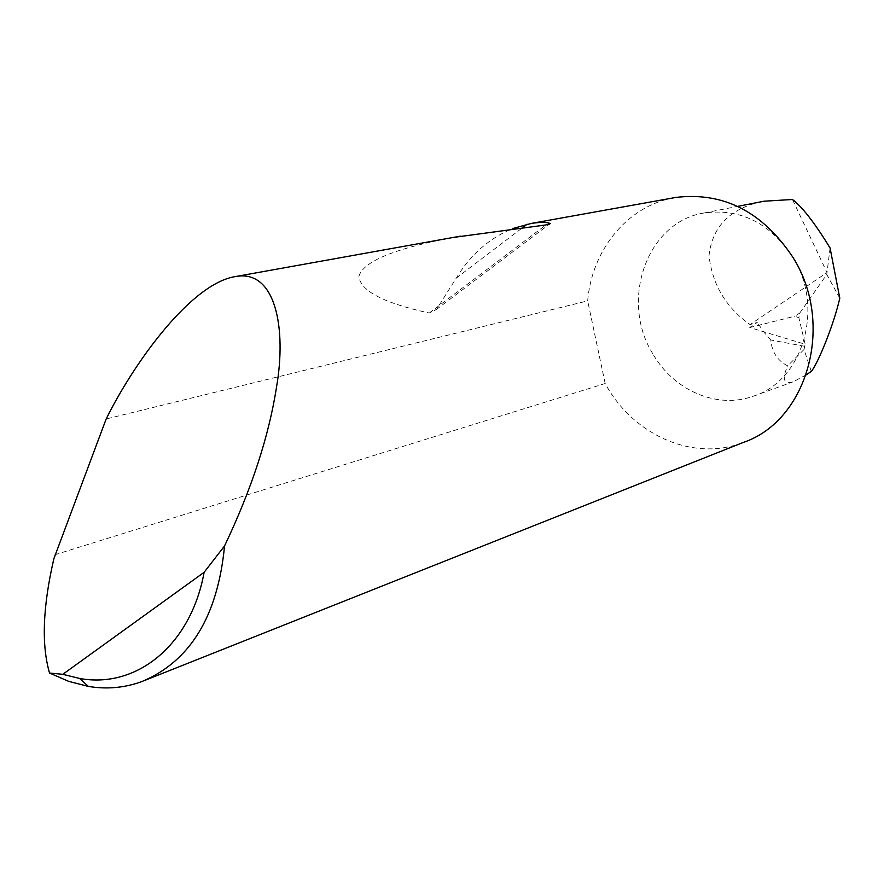 <?xml version="1.0" encoding="UTF-8"?>
<svg xmlns="http://www.w3.org/2000/svg" width="884" height="884" viewBox="0 0 884 884"><rect width="100%" height="100%" fill="white"/><g stroke="black" fill="none" stroke-linecap="round" stroke-linejoin="round"><path stroke-width="0.66" stroke-dasharray="4.42 3.31" d="M452.939 237.498C394.706 248.481 363.368 261.388 358.926 276.206C360.086 290.803 383.546 303.068 429.304 313.013L436.508 309.4L456.243 278.128C470.542 254.614 489.382 238.083 512.764 228.536M673.531 197.861C627.065 206.381 591.849 250.095 587.661 300.88L106.168 418.972M54.808 554.787L605.164 383.501L606.38 385.634C634.436 435.79 694.205 461.879 743.367 442.398M652.779 353.722C619.518 300.516 646.966 221.652 704.25 212.956C740.438 208.182 769.997 222.967 792.915 257.321C824.916 307.61 802.76 381.302 753.024 396.308C716.802 409.358 673.475 390.253 652.779 353.722M761.82 201.64C729.93 208.613 712.327 226.591 709.012 255.564C712.272 284.549 725.963 307.555 750.074 324.583L757.279 322.428L749.709 327.533L805.18 344.252L798.871 317.787L799.799 312.991L794.782 316.218L798.871 317.787M811.291 371.391L804.02 349.512L805.18 344.252M804.02 349.512L787.677 365.843C777.544 360.749 771.92 352.13 770.804 340.02L804.517 346.252M806.219 374.871L793.036 381.844C783.589 384.496 781.81 379.159 787.677 365.843M770.804 340.02L764.008 332.273L757.279 322.428M749.709 327.533L794.782 316.218M794.197 316.295L794.97 316.063M799.799 312.991L826.772 274.471L827.015 272.57L750.074 324.583M830.076 247.984L827.015 272.57L792.473 199.497M605.164 383.501L587.661 300.88M839.8 298.251L826.772 274.471M456.243 278.128L523.041 227.332M429.304 313.013L545.881 224.945M142.236 681.42L145.352 680.183M704.25 212.956L737.676 206.381M753.024 396.308L793.036 381.844M436.508 309.4L549.063 224.437"/><path stroke-width="1.33" d="M512.764 228.536L531.593 223.365C541.328 221.983 547.528 222.061 550.191 223.597L545.881 224.945L452.939 237.498M106.168 418.972C135.374 360.119 192.182 283.024 235.63 276.537C275.775 269.079 286.648 328.594 276.526 387.07C268.835 436.42 251.509 489.382 224.547 545.947C217.796 615.938 190.358 661.088 142.236 681.42C124.975 687.829 107.019 689.498 88.378 686.415L68.775 681.398L49.537 673.033C41.327 644.823 42.775 606.689 53.891 558.644L106.168 418.972M145.352 680.183L743.367 442.398C807.523 420.861 835.17 323.842 792.915 257.321C762.527 211.74 723.565 191.773 676.017 197.408L673.531 197.861M737.676 206.381L764.03 201.209L792.473 199.497C802.197 206.779 814.728 222.945 830.076 247.984L839.8 298.251C832.75 328.638 816.473 365.877 811.291 371.391L806.219 374.871M764.03 201.209L761.82 201.64M49.537 673.033L62.797 674.315L204.127 572.302L224.547 545.947M62.797 674.315L79.626 678.459C136.291 688.923 190.822 645.508 204.127 572.302M523.041 227.332L527.14 224.216M235.63 276.537L460.398 236.161M531.593 223.365L676.017 197.408M549.063 224.437L550.191 223.597M79.626 678.459L88.378 686.415"/></g></svg>
